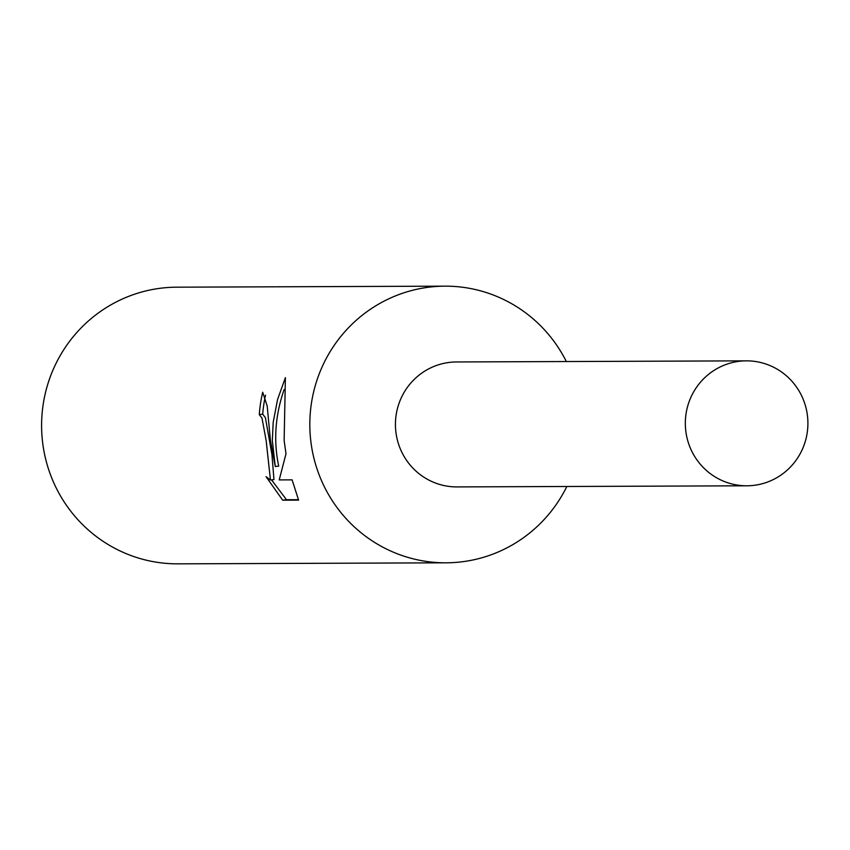 <?xml version="1.0" encoding="UTF-8"?>
<svg xmlns="http://www.w3.org/2000/svg" width="850" height="850" viewBox="0 0 850 850"><rect width="100%" height="100%" fill="white"/><g stroke="black" fill="none" stroke-linecap="round" stroke-linejoin="round"><path stroke-width="1.27" d="M566.344 361.537A138.327 135.692 89.8 0 0 444.986 286.152A138.327 135.692 89.8 0 0 310.728 440.428A138.327 135.692 89.8 0 0 446.048 562.817A138.327 135.692 89.8 0 0 566.833 486.498M457.226 361.962A62.475 61.285 89.8 0 0 395.845 431.641A62.475 61.285 89.8 0 0 457.704 486.912M265.519 395.197A134.874 132.303 89.8 0 0 262.714 414.173L259.282 414.577A138.327 135.692 -90.2 0 1 262.703 392.233L267.208 406.119L270.428 440.576L275.272 466.533L272.329 440.566L273.19 422.344L277.525 399.649L285.388 377.634M444.986 286.152L176.758 287.183A138.327 135.692 89.8 0 0 42.5 441.458A138.327 135.692 89.8 0 0 177.82 563.847L446.048 562.817M285.388 377.644L284.134 440.523L286.004 453.741L279.214 479.91L292.103 479.857L298.605 500.119L282.71 500.193L266.039 476.669L270.449 480.016L266.156 440.598L262.002 418.126L259.282 414.577M262.714 414.173L265.413 417.722L271.926 454.495L273.976 479.591L270.449 480.016M271.533 479.889L286.493 499.726L298.478 499.694M286.493 499.747L282.71 500.193M284.134 389.544C275.177 415.257 273.371 440.789 278.715 466.129L275.272 466.533M685.737 430.525A62.475 61.285 89.8 0 0 746.863 485.796A62.475 61.285 89.8 0 0 807.5 416.118A62.475 61.285 89.8 0 0 746.374 360.846A62.475 61.285 89.8 0 0 685.737 430.525M746.374 360.846L456.482 361.962A62.475 61.285 89.8 0 0 395.845 431.641A62.475 61.285 89.8 0 0 456.96 486.912L746.863 485.796"/></g></svg>
